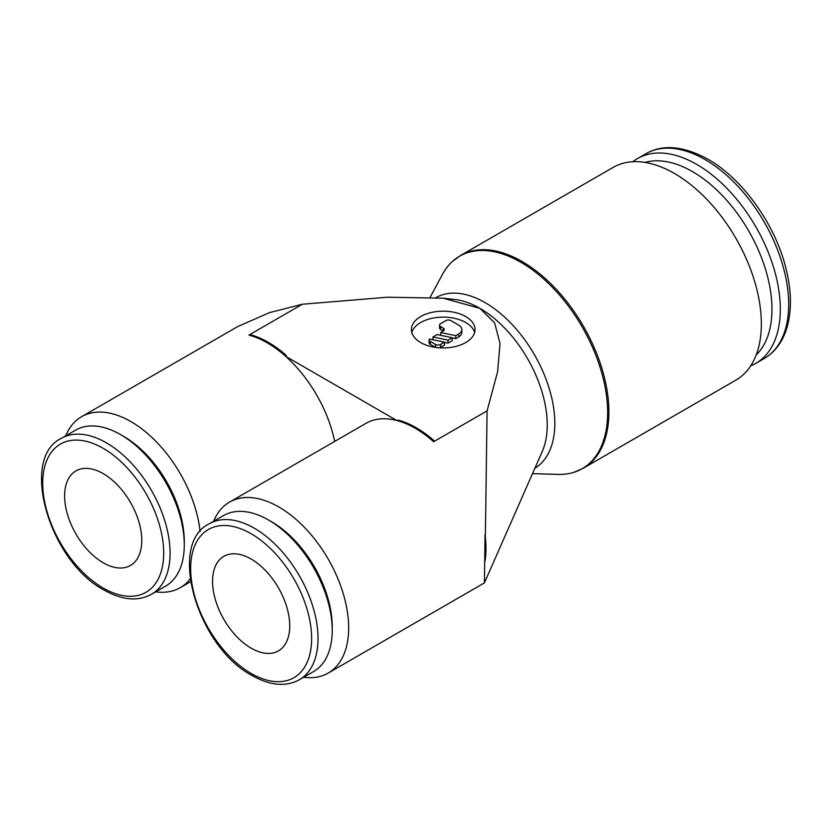 <?xml version="1.0" encoding="UTF-8"?>
<svg xmlns="http://www.w3.org/2000/svg" width="832" height="832" viewBox="0 0 832 832"><rect width="100%" height="100%" fill="white"/><g stroke="black" fill="none" stroke-linecap="round" stroke-linejoin="round"><path stroke-width="1.25" d="M430.206 297.159L442.541 274.269A122.658 70.814 60 0 1 452.4 261.466L460.668 255.424L613.111 167.409A122.803 70.897 60 0 1 707.741 200.314A122.803 70.897 60 0 1 761.353 323.898A122.803 70.897 60 0 1 735.914 380.11L583.471 468.125L574.101 472.254A122.658 70.814 60 0 1 558.085 474.396L532.501 473.647M452.4 261.466A122.658 70.814 60 0 1 520.905 262.298A122.658 70.814 60 0 1 607.63 412.526A122.658 70.814 60 0 1 574.101 472.254M436.093 297.544A98.613 56.94 60 0 1 485.087 302.609A98.613 56.94 60 0 1 554.819 423.384A98.613 56.94 60 0 1 534.882 468.239M248.914 335.098L250.328 334.693A98.571 56.909 -120 0 1 268.351 342.368A98.571 56.909 -120 0 1 286.374 355.514L285.667 356.325A98.696 56.982 -120 0 0 267.29 342.867A98.696 56.982 -120 0 0 248.914 335.098L302.38 304.231L387.41 297.232L442.998 298.178L479.929 308.36A95.212 54.974 60 0 1 547.248 424.975A95.212 54.974 60 0 1 542.318 451.329L484.422 582.878L485.035 534.695A98.571 56.909 -120 0 1 485.982 548.496A98.571 56.909 -120 0 1 485.035 561.194L487.084 410.862L433.607 441.74A98.696 56.982 -120 0 0 415.23 428.282A98.696 56.982 -120 0 0 396.854 420.514L398.268 420.108A98.571 56.909 -120 0 1 416.291 427.783A98.571 56.909 -120 0 1 434.314 440.918L433.607 441.74M155.761 591.833A98.696 56.982 -120 0 0 180.274 587.662A98.696 56.982 -120 0 0 190.143 579.02M303.701 677.248A98.696 56.982 -120 0 0 328.214 673.067A98.696 56.982 -120 0 0 348.66 627.89A98.696 56.982 -120 0 0 305.573 528.559A98.696 56.982 -120 0 0 229.518 502.122A98.696 56.982 -120 0 0 213.647 521.269M632.861 161.73A118.258 68.276 60 0 1 637.582 158.538A118.258 68.276 60 0 1 728.707 190.216A118.258 68.276 60 0 1 780.322 309.223A118.258 68.276 60 0 1 755.83 363.355A118.258 68.276 60 0 1 750.703 365.841M645.008 162.417A112.341 64.865 60 0 1 728.125 201.916A112.341 64.865 60 0 1 771.961 309.223A112.341 64.865 60 0 1 756.184 354.983M120.609 434.616L123.791 436.457A85.55 49.39 -120 0 1 184.278 541.237L184.278 544.908A90.054 51.99 -120 0 0 120.609 434.616A90.054 51.99 -120 0 0 75.577 430.154L61.36 438.36C19.074 458.286 49.598 561.652 104.135 590.106C122.127 600.226 137.883 601.64 151.414 594.339A90.054 51.99 -120 0 0 170.071 553.114A90.054 51.99 -120 0 0 106.392 442.822A90.054 51.99 -120 0 0 61.36 438.36M299.354 679.754L313.57 671.549A90.054 51.99 -120 0 0 332.228 630.323L332.228 626.642A85.55 49.39 -120 0 0 271.731 521.862L268.549 520.031A90.054 51.99 -120 0 0 223.517 515.57L209.3 523.775A90.054 51.99 -120 0 1 254.332 528.237A90.054 51.99 -120 0 1 318.011 638.529A90.054 51.99 -120 0 1 299.354 679.754C285.823 687.055 270.067 685.641 252.075 675.522C197.538 647.067 167.014 543.691 209.3 523.775M212.555 581.318A54.579 31.512 60 0 1 223.86 556.338A54.579 31.512 60 0 1 265.918 570.96A54.579 31.512 60 0 1 289.744 625.882A54.579 31.512 60 0 1 278.439 650.874A54.579 31.512 60 0 1 236.382 636.251A54.579 31.512 60 0 1 212.555 581.318M64.615 495.903A54.579 31.512 60 0 1 75.92 470.922A54.579 31.512 60 0 1 117.978 485.545A54.579 31.512 60 0 1 141.794 540.467A54.579 31.512 60 0 1 130.499 565.458A54.579 31.512 60 0 1 88.431 550.836A54.579 31.512 60 0 1 64.615 495.903M420.701 342.555A31.834 18.377 180 0 1 411.372 329.555A31.834 18.377 180 0 1 431.028 312.582A31.834 18.377 180 0 1 465.722 316.566A31.834 18.377 180 0 1 475.051 329.555A31.834 18.377 180 0 1 455.395 346.538A31.834 18.377 180 0 1 420.701 342.555M411.788 332.53A31.834 18.377 180 0 1 433.451 318.001A31.834 18.377 180 0 1 465.722 322.504A31.834 18.377 180 0 1 474.635 332.53M440.638 344.417A3.64 2.101 180 0 1 435.49 344.417L430.352 341.442A3.64 2.101 180 0 1 429.104 339.862A3.64 2.101 180 0 1 429.406 339.019L444.496 342.181L440.638 344.417L440.638 347.381A3.64 2.101 180 0 1 439.546 347.818M435.51 347.391A3.64 2.101 180 0 1 435.49 347.381L430.352 344.417L430.352 341.442M443.206 328.078L443.206 331.042L440.638 329.555A3.64 2.101 180 0 1 439.577 328.078L439.577 325.104A3.64 2.101 180 0 1 440.638 323.617L445.786 320.642A3.64 2.101 180 0 1 450.934 320.642L458.65 325.104A10.92 6.302 180 0 1 461.843 329.555A10.92 6.302 180 0 1 458.65 334.017L455.77 335.681L440.679 332.509L443.206 331.042A3.64 2.101 0 0 0 444.278 329.555A3.64 2.101 0 0 0 443.206 328.078L440.638 326.591A3.64 2.101 180 0 1 439.577 325.104M461.843 329.555L461.843 332.53A10.92 6.302 180 0 1 458.65 336.991L455.77 338.655L455.77 335.681M440.679 335.306L440.679 332.509M455.77 338.655L452.213 337.906M432.952 336.97L437.122 334.558L452.213 337.73L448.042 340.132L432.952 336.97L432.952 339.758M448.042 340.132L448.042 343.106L452.213 340.704L452.213 337.73M448.042 343.106L444.496 342.358M430.352 344.417A3.64 2.101 180 0 1 429.104 342.826L429.104 339.862M440.638 347.381L444.496 345.155L444.496 342.181M332.228 630.323A90.054 51.99 -120 0 0 268.549 520.031M151.414 594.339L165.63 586.134A90.054 51.99 -120 0 0 184.278 544.908M229.518 502.122L365.882 423.394A98.696 56.982 60 0 1 396.854 420.514L285.667 356.325A98.696 56.982 60 0 1 334.682 441.407M442.998 298.178L454.636 299.458A95.212 54.974 60 0 1 479.929 308.36L494.676 322.993L500.032 343.574L497.609 371.758L487.084 410.862M200.117 531.565A98.696 56.982 -120 0 0 153.348 438.807A98.696 56.982 -120 0 0 81.578 416.707A98.696 56.982 -120 0 0 65.707 435.854M302.38 304.231L269.578 312.603L237.775 326.529L81.578 416.707M460.668 255.424A122.803 70.897 60 0 1 522.07 261.508A122.803 70.897 60 0 1 608.91 411.902A122.803 70.897 60 0 1 583.471 468.125M637.582 158.538L645.944 153.712A118.258 68.276 60 0 1 705.068 159.567A118.258 68.276 60 0 1 788.684 304.398A118.258 68.276 60 0 1 764.192 358.53L755.83 363.355M103.21 448.334A85.55 49.39 -120 0 0 42.713 483.267A85.55 49.39 -120 0 0 103.21 588.047A85.55 49.39 -120 0 0 163.696 553.114A85.55 49.39 -120 0 0 103.21 448.334M251.15 673.452A85.55 49.39 -120 0 0 311.636 638.529A85.55 49.39 -120 0 0 251.15 533.749A85.55 49.39 -120 0 0 190.653 568.672A85.55 49.39 -120 0 0 251.15 673.452M435.49 347.381L435.49 344.417M440.638 329.555L440.638 326.591M458.65 336.991L458.65 334.017M190.538 581.734L180.274 587.662M484.411 582.889L328.214 673.067M645.944 153.712C662.792 144.05 683.478 145.902 708.022 159.276C742.113 178.474 774.249 223.049 785.418 266.292C791.586 289.734 792.033 310.378 786.781 328.214C782.496 342.056 774.966 352.154 764.192 358.53"/></g></svg>
